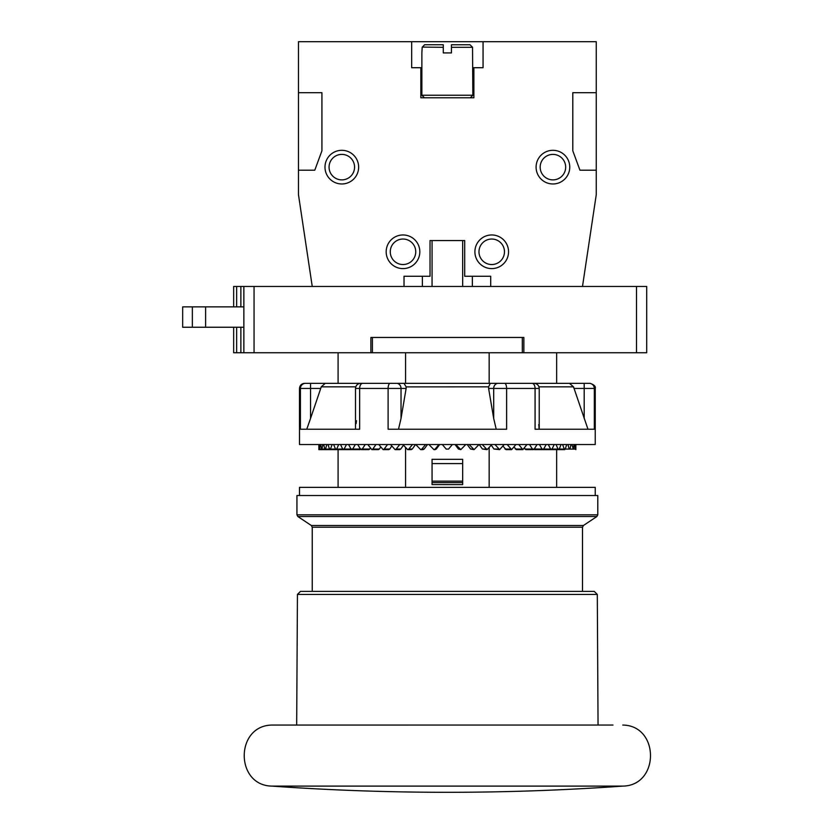 <?xml version="1.0" encoding="UTF-8"?>
<svg xmlns="http://www.w3.org/2000/svg" width="834" height="834" viewBox="0 0 834 834"><rect width="100%" height="100%" fill="white"/><g stroke="black" fill="none" stroke-linecap="round" stroke-linejoin="round"><path stroke-width="1.25" d="M319.141 444.532L319.453 449.099L320.193 444.532M305.473 383.348L304.587 383.348L305.473 383.348A5.098 5.067 90 0 0 300.407 388.446L310.54 388.446L310.54 383.348L305.473 383.348L362.675 383.348A5.098 3.023 90 0 0 359.652 388.446L359.652 429.239L300.407 429.239L300.407 388.446L299.489 388.446L299.489 444.532L595.247 444.532L595.247 388.446C595.851 386.465 594.152 384.766 590.138 383.348L589.263 383.348A5.098 5.067 90 0 1 594.329 388.446L595.247 388.446M496.22 429.239L493.697 418.449L493.697 388.446L506.613 388.446L506.613 429.239L388.112 429.239L388.112 388.446L406.127 388.446L401.029 418.449L401.029 388.446A5.098 4.42 90 0 0 396.619 383.348L533.447 383.348M504.57 383.348A5.098 2.043 90 0 1 506.613 388.446L535.074 388.446L535.074 429.239L594.329 429.239L594.329 388.446L574 388.446L573.511 386.83L587.98 429.239M362.675 383.348L396.619 383.348M556.643 352.751L556.643 383.348L569.476 383.348L526.087 383.348M538.962 386.83L573.511 386.83L569.476 383.348L589.263 383.348M481.823 383.348L489.162 383.348L489.162 352.751M405.564 352.751L405.564 383.348L412.913 383.348M345.797 449.63L336.081 449.63L338.093 449.63L338.093 487.369M405.564 447.868L405.564 487.369M338.093 352.751L338.093 383.348M489.162 447.868L489.162 487.369M556.643 449.63L556.643 487.369M299.489 495.532L299.489 487.369L595.247 487.369L595.247 495.532M597.79 514.828L597.79 495.532L296.935 495.532L296.935 514.828L297.853 516.527L596.883 516.527L597.79 514.828L296.935 514.828M597.3 594.433L297.436 594.433L300.49 591.389L594.235 591.389L597.3 594.433L598.051 725.048L608.257 725.048M297.436 594.433L296.675 725.048L271.967 725.059L613.011 725.048M636.498 352.751L636.498 286.458L646.694 286.458L646.694 352.751L372.412 352.751L372.412 337.457M636.498 286.458L233.656 286.458L233.656 306.86M372.412 352.751L243.862 352.751L243.862 286.458L243.862 306.86L182.667 306.86L182.667 327.251L192.352 327.251L192.352 306.86M243.862 306.86L243.862 352.751L233.656 352.751L233.656 327.251M370.88 352.751L370.88 337.457L523.856 337.457L523.856 352.751M243.862 327.251L192.352 327.251M205.612 327.251L205.612 306.86M522.324 352.751L522.324 337.457M582.497 286.458L596.258 194.676L596.258 170.199L579.943 170.199L572.802 150.818L572.802 92.689L596.258 92.689L596.258 41.7L483.063 41.7L483.063 67.71L473.879 67.71L473.879 97.786L420.847 97.786L420.847 67.71L421.868 67.71M483.063 41.7L411.673 41.7L411.673 67.71L420.847 67.71M411.673 41.7L298.468 41.7L298.468 92.689L321.924 92.689L321.924 150.818L314.783 170.199L298.468 170.199L298.468 194.676L312.239 286.458M404.021 286.458L404.021 276.262L430.031 276.262L430.031 240.567L464.705 240.567L464.705 276.262L490.705 276.262L490.705 286.458M419.825 251.785A16.826 16.826 0 0 0 402.999 234.959A16.826 16.826 0 0 0 386.173 251.785A16.826 16.826 0 0 0 402.999 268.611A16.826 16.826 0 0 0 419.825 251.785M508.552 251.785A16.826 16.826 0 0 0 491.726 234.959A16.826 16.826 0 0 0 474.9 251.785A16.826 16.826 0 0 0 491.726 268.611A16.826 16.826 0 0 0 508.552 251.785M536.095 167.144A16.826 16.826 0 0 0 552.921 183.97A16.826 16.826 0 0 0 569.747 167.144A16.826 16.826 0 0 0 552.921 150.308A16.826 16.826 0 0 0 536.095 167.144M324.989 167.144A16.826 16.826 0 0 0 341.815 183.97A16.826 16.826 0 0 0 358.641 167.144A16.826 16.826 0 0 0 341.815 150.308A16.826 16.826 0 0 0 324.989 167.144M596.258 170.199L596.258 92.689M298.468 170.199L298.468 92.689M472.357 286.458L472.357 276.262M422.379 286.458L422.379 276.262M472.857 67.71L473.879 67.71M424.579 44.765L422.202 47.309L421.868 52.917L421.868 95.243L424.423 97.786M472.534 47.236L469.949 44.755L451.444 44.755L451.444 52.917L443.281 52.917L443.281 44.755L424.787 44.755L435.828 44.755M421.868 95.243L472.857 95.243L472.534 47.309L451.444 47.309M451.444 44.755L470.032 44.765M443.281 47.309L422.212 47.1M354.565 167.144A12.75 12.75 0 0 1 341.815 179.883A12.75 12.75 0 0 1 329.065 167.144A12.75 12.75 0 0 1 341.815 154.394A12.75 12.75 0 0 1 354.565 167.144M478.977 251.785A12.75 12.75 0 0 1 491.726 239.035A12.75 12.75 0 0 1 504.476 251.785A12.75 12.75 0 0 1 491.726 264.534A12.75 12.75 0 0 1 478.977 251.785M540.171 167.144A12.75 12.75 0 0 1 552.921 154.394A12.75 12.75 0 0 1 565.671 167.144A12.75 12.75 0 0 1 552.921 179.883A12.75 12.75 0 0 1 540.171 167.144M390.26 251.785A12.75 12.75 0 0 1 402.999 239.035A12.75 12.75 0 0 1 415.749 251.785A12.75 12.75 0 0 1 402.999 264.534A12.75 12.75 0 0 1 390.26 251.785M432.064 240.567L432.064 286.458M432.064 484.585L462.661 484.617L462.661 459.326L432.064 459.326L432.064 484.585L462.661 484.617M325.25 383.348L321.226 386.83L320.725 388.446L321.226 386.83L355.764 386.83M320.725 388.446L310.54 418.449L310.54 388.446L320.725 388.446M356.118 423.63L356.306 422.171M356.399 421.514L356.514 420.711M406.158 386.882L488.588 386.83L488.609 388.446L488.588 386.83L490.246 383.484M538.733 424.662L538.806 425.382M538.92 426.476L539.118 429.239M403.969 383.348L406.148 386.83L406.127 388.446M398.506 429.239L401.029 418.449M493.697 418.449L488.609 388.446L493.697 388.446A5.098 4.42 90 0 1 498.117 383.348M306.756 429.239L310.54 418.449M318.869 449.099L318.963 444.532L318.869 449.099L321.924 449.099L322.821 444.532M575.762 444.532L575.856 449.099L575.283 449.088L575.585 444.532M574.532 444.532L575.033 449.099L573.292 449.088L574.011 444.532M571.916 444.532L573.292 449.099L569.935 449.078M567.923 444.532L569.215 449.099L569.935 449.099L571.04 444.532M565.233 449.067L569.935 449.099M562.616 444.532L564.274 449.099L565.223 449.099L566.713 444.532M559.239 449.067L565.223 449.099M556.038 444.532L558.061 449.099L559.228 449.099L561.084 444.532M552.025 449.057L559.228 449.099M548.282 444.532L550.638 449.099L552.004 449.099L554.214 444.532M543.664 449.046L552.004 449.099M539.41 444.532L542.079 449.099L543.632 449.099L546.166 444.532M535.334 449.026L543.632 449.099M529.538 444.532L532.478 449.099L534.208 449.099L537.033 444.532M533.353 449.63L525.837 449.63L524.45 448.192M524.93 449.026L534.208 449.099M518.758 444.532L522.897 449.63L526.921 444.532M522.897 449.63L516.298 449.63L514.098 447.066M515.308 449.026L521.948 449.099M507.197 444.532L511.617 449.63L515.933 444.532M511.617 449.63L506.009 449.63L503.006 446.096M504.945 449.026L510.606 449.099M494.979 444.532L499.629 449.63L504.195 444.532M499.629 449.63L493.947 449.026L490.83 444.532M493.947 449.026L498.565 449.099M482.25 444.532L487.077 449.63L491.841 444.532M487.077 449.63L482.448 449.026L479.196 444.532M482.448 449.026L485.961 449.099M469.125 444.532L474.087 449.63L478.997 444.532M474.087 449.63L470.553 449.026L467.228 444.532M470.553 449.026L472.941 449.099M455.771 444.532L460.795 449.63L465.799 444.532M460.795 449.63L458.408 449.026L455.041 444.532M458.408 449.026L459.638 449.099M442.322 444.532L446.2 449.099L448.525 449.099L452.414 444.532M439.695 444.532L436.318 449.026L435.098 449.099L438.965 444.532M436.318 449.026L435.108 449.63L433.93 449.63L435.098 449.099M428.926 444.532L433.93 449.63M427.508 444.532L424.183 449.026L421.785 449.099L425.601 444.532M424.172 449.026L422.984 449.63L420.649 449.63L421.785 449.099M415.739 444.532L420.649 449.63M415.53 444.532L412.288 449.026L408.764 449.099L412.486 444.532M412.288 449.026L411.12 449.63L407.659 449.63L408.764 449.099M402.885 444.532L407.659 449.63M403.906 444.532L400.779 449.026L396.171 449.099L399.747 444.532M400.779 449.026L399.663 449.63L395.097 449.63L396.171 449.099M390.531 444.532L395.097 449.63M391.719 446.096L389.791 449.026L384.13 449.099L387.539 444.532M389.791 449.026L388.727 449.63L383.119 449.63L384.13 449.099M378.792 444.532L383.119 449.63M380.627 447.066L379.418 449.026L372.777 449.099L375.978 444.532M379.418 449.026L378.428 449.63L371.839 449.63L372.777 449.099M367.815 444.532L371.839 449.63M370.275 448.192L369.806 449.026L362.248 449.099L365.198 444.532M369.806 449.026L368.889 449.63L361.383 449.63M357.703 444.532L360.517 449.099L362.248 449.099L360.517 449.099M359.391 449.026L352.657 449.099L355.326 444.532M348.57 444.532L351.093 449.099L352.657 449.099L351.093 449.099M351.062 449.046L344.098 449.099L346.454 444.532M340.522 444.532L342.722 449.099L344.098 449.099L342.722 449.099M342.701 449.057L336.665 449.099L338.687 444.532M333.642 444.532L335.508 449.099L336.665 449.099L335.508 449.099M335.487 449.067L330.452 449.099L332.12 444.532M328.012 444.532L329.503 449.099L330.452 449.099L329.503 449.099M329.503 449.067L325.521 449.099L326.813 444.532M323.686 444.532L324.801 449.099L325.521 449.099L324.801 449.099M324.791 449.078L321.434 449.099L320.725 444.532M355.503 429.239L355.503 388.446L388.112 388.446A5.098 2.043 90 0 1 390.156 383.348M297.853 516.527L311.332 525.514L583.404 525.514L596.883 516.527M583.404 525.514L582.497 527.213L312.239 527.213L312.239 591.389M271.967 725.059C235.073 725.549 234.959 785.461 271.832 786.108L622.894 786.108C659.777 785.461 659.652 725.538 622.769 725.059M254.057 352.751L254.057 286.458M240.87 352.751L240.87 327.251M240.87 306.86L240.87 286.458M236.648 352.751L236.648 327.251M236.648 306.86L236.648 286.458M432.064 482.615L462.661 482.615M432.064 481.145L462.661 481.145M432.064 463.579L462.661 463.579M532.05 383.348A5.098 3.023 90 0 1 535.074 388.446L539.223 388.446C538.92 385.35 537.221 383.65 534.125 383.348M584.196 383.348L584.196 418.449M311.332 525.514L312.239 527.213M582.497 527.213L582.497 591.389M271.832 786.108A2489.761 2489.761 0 0 0 622.894 786.108M472.857 95.243L470.313 97.786M462.661 240.567L462.661 286.458M299.489 388.446C299.792 385.35 301.491 383.65 304.587 383.348M539.223 429.239L539.223 388.446M355.503 388.446C355.805 385.35 357.505 383.65 360.601 383.348M319.568 449.63L330.723 449.63M318.869 444.532L318.869 449.63L330.087 449.63M575.867 444.532L575.867 449.63M564.754 449.63L554.506 449.63M558.644 449.63L548.939 449.63M551.326 449.63L542.246 449.63M542.861 449.63L534.521 449.63M351.875 449.63L360.205 449.63M343.41 449.63L352.48 449.63M329.972 449.63L340.22 449.63M325.156 449.63L335.821 449.63M321.674 449.63L332.651 449.63"/></g></svg>
